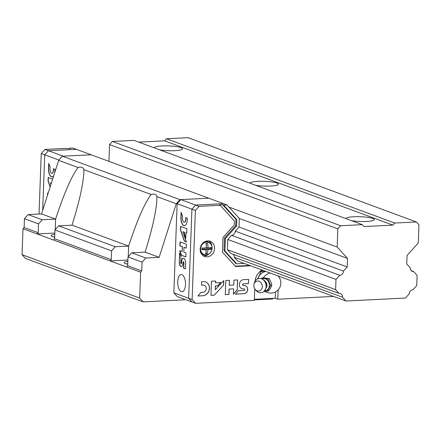 <?xml version="1.0" encoding="UTF-8"?>
<svg xmlns="http://www.w3.org/2000/svg" width="441" height="441" viewBox="0 0 441 441"><rect width="100%" height="100%" fill="white"/><g stroke="black" fill="none" stroke-linecap="round" stroke-linejoin="round"><path stroke-width="0.66" d="M134.003 140.376L362.287 224.662L340.656 225.742L112.378 141.456L134.003 140.376M416.354 221.955L188.075 137.675L166.45 138.755L394.728 223.041L416.354 221.955L418.95 224.811L418.283 242.98L407.06 255.438L406.745 263.983L410.196 267.775A3.969 3.478 -69.7 0 0 412.357 271.386A3.969 3.478 -69.7 0 0 413.647 271.568L417.098 275.36L416.723 285.581L412.98 289.731A3.969 3.478 -69.7 0 0 409.237 293.882L405.5 298.039L345.965 301.016L342.514 297.223A3.969 3.478 -69.7 0 0 340.353 293.607A3.969 3.478 -69.7 0 0 339.063 293.425L335.612 289.632L335.987 279.418L339.73 275.267A3.969 3.478 -69.7 0 0 343.473 271.11L347.216 266.959L347.525 258.415L337.178 247.037L337.845 228.862L340.656 225.742M166.45 138.755L164.576 140.833L138.75 142.129M108.949 161.351L109.561 144.582L112.378 141.456M394.728 223.041L392.854 225.119L364.012 226.564L362.287 224.662M351.494 220.676A14.151 2.387 2.1 0 0 366.35 221.47A14.151 2.387 2.1 0 0 374.315 219.618A14.151 2.387 2.1 0 0 372.788 218.466A14.151 2.387 2.1 0 0 356.929 216.658A14.151 2.387 2.1 0 0 346.025 218.582A14.151 2.387 2.1 0 0 346.031 218.659M159.741 149.879A14.151 2.387 2.1 0 0 174.597 150.668A14.151 2.387 2.1 0 0 182.557 148.815A14.151 2.387 2.1 0 0 181.03 147.669A14.151 2.387 2.1 0 0 165.171 145.855A14.151 2.387 2.1 0 0 154.273 147.779A14.151 2.387 2.1 0 0 154.278 147.862M255.62 185.275A14.151 2.387 2.1 0 0 270.471 186.069A14.151 2.387 2.1 0 0 278.436 184.217A14.151 2.387 2.1 0 0 276.909 183.07A14.151 2.387 2.1 0 0 261.05 181.257A14.151 2.387 2.1 0 0 250.152 183.18A14.151 2.387 2.1 0 0 250.157 183.263M339.73 275.267L231.525 235.312L227.782 239.469L227.413 249.683L335.612 289.632M227.413 249.683L230.858 253.476L339.063 293.425M227.782 239.469L335.987 279.418M231.525 235.312A3.969 3.478 110.3 0 0 235.268 231.161L343.473 271.11M244.16 263.426L236.652 263.801L224.938 250.918L225.39 238.476L236.619 226.018L236.85 219.701L223.587 205.12L227.027 204.949L239.32 218.466L239.011 227.01L347.216 266.959M239.32 218.466L347.525 258.415M228.973 207.088L337.178 247.037M109.561 144.582L337.845 228.862M411.255 270.686L413.647 271.568M342.514 297.223L234.309 257.268L237.76 261.061L345.965 301.016M164.576 140.833L392.854 225.119M38.191 232.699L37.061 233.945L22.998 228.758L24.128 227.506L38.191 232.699L38.51 223.896L24.448 218.703L28.163 214.585L42.226 219.772L38.51 223.896M53.499 240.014L54.623 238.768L111.237 259.672L110.112 260.918L37.061 233.945L54.833 233.057M184.669 299.312L184.211 299.814L143.082 301.87L25.473 258.448L22.05 254.683L139.659 298.105L140.613 272.18L126.55 266.987L127.675 265.736L141.737 270.928L142.057 262.125L145.773 258.007L159.146 257.34L176.257 203.764L179.972 199.646L208.764 198.202L180.838 199.602L177.122 203.72L173.853 292.818L177.282 296.584L192.072 302.046L188.649 298.281L173.853 292.818M140.613 272.18L141.737 270.928M24.128 227.506L24.448 218.703M54.623 238.768L54.949 229.965L111.562 250.868L111.237 259.672M127.675 265.736L127.995 256.938L142.057 262.125M54.949 229.965L58.659 225.842L115.272 246.745L111.562 250.868M127.995 256.938L131.71 252.814L145.773 258.007M28.163 214.585L41.537 213.913L55.599 219.105L42.226 219.772M58.659 225.842L72.032 225.175L128.645 246.078L115.272 246.745M131.71 252.814L145.083 252.147L159.146 257.34M55.208 229.673L55.599 219.105C63.928 193.682 71.403 176.477 78.024 167.497C81.403 166.61 83.338 167.326 83.829 169.642L151.076 194.47C154.449 193.582 156.39 194.294 156.88 196.609L176.257 203.764M41.537 213.913L58.647 160.342L78.024 167.497M83.829 169.642L83.84 172.607C83.106 184.856 79.171 202.38 72.032 225.175M128.259 256.645L128.645 246.078C136.98 220.649 144.455 203.45 151.076 194.47M126.55 266.987L110.112 260.918L127.884 260.03M22.05 254.683L22.998 228.758M156.88 196.609L156.891 199.58C156.158 211.829 152.222 229.353 145.083 252.147M58.647 160.342L62.363 156.219L179.972 199.646M62.363 156.219L91.155 154.78L223.559 203.665L195.628 205.059L180.838 199.602M143.082 301.87L139.659 298.105M127.835 261.293A12.133 2.045 2.1 0 0 124.395 262.963A12.133 2.045 2.1 0 0 127.73 264.187M54.789 234.32A12.133 2.045 2.1 0 0 51.349 235.99A12.133 2.045 2.1 0 0 54.678 237.214M54.701 236.718A10.215 1.725 2.1 0 0 53.736 236.999M127.747 263.685A10.215 1.725 2.1 0 0 126.782 263.966M39.034 214.039L41.25 153.556L44.965 149.433L66.012 148.38L66.922 148.716L70.367 148.545L69.452 148.209L72.892 148.038L91.155 154.78L63.228 156.175L48.433 150.717L76.365 149.317L48.433 150.717L44.723 154.835L58.896 160.072M41.25 153.556L44.723 154.835L42.689 210.307L44.723 154.835L48.433 150.717L44.965 149.433M48.157 193.191L47.606 192.987L47.529 195.154M54.656 172.844A7.017 3.164 -92.9 0 0 54.833 171.064L54.899 169.305L53.339 168.732L53.278 170.485A3.572 1.61 -92.9 0 1 51.845 173.324A3.572 1.61 -92.9 0 1 50.053 169.294L50.131 167.1L48.692 163.446L48.499 168.721A7.017 3.164 -92.9 0 0 52.016 176.896A7.017 3.164 -92.9 0 0 53.835 175.419M50.969 184.377L50.428 182.833L51.354 183.175M52.639 179.162L48.174 177.514L48.047 181.025L50.131 187.006M50.428 182.833L51.377 183.103M48.35 177.58L48.223 181.014L50.219 186.73M48.857 163.865L48.675 168.71A7.017 3.164 -92.9 0 0 52.104 176.891M51.939 173.313A3.572 1.61 -92.9 0 0 52.027 173.313A3.572 1.61 -92.9 0 0 53.455 170.48L53.278 170.485M53.515 168.793L53.455 170.48M47.782 193.053L47.733 194.52M69.452 148.209L69.783 148.578M227.027 204.949L223.559 203.665L195.628 205.059L191.918 209.183L188.649 298.281L192.072 302.046L195.545 303.325L254.336 300.387L254.76 288.833M254.352 299.897L272.593 298.987L273.139 298.381M236.652 263.801L235.742 263.464L224.022 250.582L224.48 238.14L235.703 225.682L235.935 219.364L222.672 204.784L219.232 204.955L220.142 205.291L199.1 206.344L195.628 205.059L191.918 209.183L177.122 203.72M185.496 284.561A8.594 3.875 87.1 0 1 182.045 291.71A8.594 3.875 87.1 0 1 177.745 283.326A8.594 3.875 87.1 0 1 181.185 274.55A8.594 3.875 87.1 0 1 185.496 284.561M183.985 247.346L186.201 248.167L186.345 244.209L180.011 241.872L179.862 245.824L182.282 246.717L182.105 251.552L179.685 250.659L181.444 255.317L185.881 256.954L186.025 252.996L183.809 252.18L183.985 247.346L186.201 248.09M187.238 219.949L187.298 218.19L185.744 217.617L185.678 219.37A3.572 1.61 -92.9 0 1 184.25 222.209A3.572 1.61 -92.9 0 1 182.453 218.179L182.535 215.985L181.091 212.33L180.898 217.606A7.017 3.164 -92.9 0 0 184.415 225.781A7.017 3.164 -92.9 0 0 187.238 219.949M186.752 233.162L186.912 228.736L180.578 226.398L180.446 229.91L184.41 241.266L186.427 242.01L182.833 231.718L184.536 232.346L184.443 234.871L185.733 238.575L185.942 232.865L186.752 233.162M183.539 268.139L185.44 268.839L185.639 263.564A4.614 2.084 -92.9 0 0 183.324 258.183A4.614 2.084 -92.9 0 0 181.466 262.026L181.433 262.908A0.788 0.353 -92.9 0 1 181.119 263.564A0.788 0.353 -92.9 0 1 180.727 262.643L180.953 256.43L179.608 252.858L179.267 262.108A4.013 1.808 -92.9 0 0 181.284 266.645A4.013 1.808 -92.9 0 0 182.894 263.448L182.927 262.566A0.893 0.402 -92.9 0 1 183.285 261.822A0.893 0.402 -92.9 0 1 183.732 262.864L183.539 268.139L185.446 268.767M183.373 261.838A0.893 0.402 -92.9 0 1 183.462 261.811A0.893 0.402 -92.9 0 1 183.914 262.853L183.721 268.128M179.768 253.294L179.267 262.108M179.448 262.097A4.013 1.808 -92.9 0 0 181.378 266.634M181.207 263.531A0.788 0.353 -92.9 0 0 181.301 263.553A0.788 0.353 -92.9 0 0 181.615 262.897L181.433 262.908M183.412 258.183A4.614 2.084 -92.9 0 0 181.648 262.02L181.615 262.897M185.942 232.865L186.752 233.091M182.833 231.718L184.713 232.335L184.619 234.86L185.749 238.101M180.755 226.465L180.628 229.904L184.592 241.26L186.394 241.927M181.257 212.749L181.08 217.595A7.017 3.164 -92.9 0 0 184.509 225.775M184.338 222.198A3.572 1.61 -92.9 0 0 184.432 222.198A3.572 1.61 -92.9 0 0 185.859 219.364L185.678 219.37M185.92 217.678L185.859 219.364M179.9 250.736L181.626 255.306L185.881 256.877M180.187 241.938L180.044 245.819L182.464 246.712L182.105 251.552M234.309 257.268A3.969 3.478 110.3 0 0 233.25 254.358M239.011 227.01L235.268 231.161M222.672 204.784L223.587 205.12M220.142 205.291L234.375 220.935L234.226 225.026L223.003 237.484L222.462 252.153L235.549 266.54L250.565 265.791M199.1 206.344L195.385 210.467L192.116 299.56L195.545 303.325M262.103 270.052A13.142 11.521 110.3 0 0 255.063 281.242M254.374 299.318L275.217 298.276L277.769 299.219L278.111 289.886M277.769 299.219L333.545 296.429M214.574 248.504A8.087 7.089 -69.7 0 1 204.563 256.453A8.087 7.089 -69.7 0 1 200.71 246.409A8.087 7.089 -69.7 0 1 210.164 241.282A8.087 7.089 -69.7 0 1 214.574 248.504M248.454 283.613L248.614 279.362L243.73 279.611A4.724 4.14 110.3 0 0 239.446 283.64A4.724 4.14 110.3 0 0 241.922 288.69A4.724 4.14 110.3 0 0 243.388 288.91L244.204 288.872A0.805 0.706 110.3 0 1 244.143 290.454L238.388 290.74L235.461 294.136L244.027 293.706A4.107 3.6 110.3 0 0 247.633 290.139A4.107 3.6 110.3 0 0 245.466 285.818A4.107 3.6 110.3 0 0 244.325 285.619L243.509 285.658A0.915 0.799 110.3 0 1 243.575 283.861L248.454 283.613L248.52 279.368M237.241 289.803L237.605 279.914L233.945 280.096L233.763 285.046L229.287 285.272L229.469 280.322L225.809 280.504L225.29 294.643L228.951 294.461L229.149 289.064L233.625 288.844L233.427 294.235L237.241 289.803L237.512 279.919M214.216 295.2L223.604 285.107L223.769 280.608L215.258 289.759L215.395 285.966L217.738 285.845L220.798 282.554L215.511 282.819L215.577 281.016L211.482 281.22L210.963 295.36L214.216 295.2L223.604 285.107M197.937 296.01L202.821 295.768A7.177 6.29 110.3 0 0 209.332 289.643A7.177 6.29 110.3 0 0 205.567 281.964A7.177 6.29 110.3 0 0 203.34 281.628L201.713 281.711L201.587 285.184L203.213 285.107A3.655 3.203 110.3 0 1 204.222 285.277A3.655 3.203 110.3 0 1 206.151 289.12A3.655 3.203 110.3 0 1 202.948 292.295L200.92 292.4L197.937 296.01M195.385 210.467L191.918 209.183L188.649 298.281L192.116 299.56M263.205 270.46A10.413 9.129 110.3 0 0 258.834 272.676M275.217 298.276L275.454 291.909M209.122 253.889A8.087 7.089 -69.7 0 1 203.34 255.841M208.836 240.951A8.087 7.089 -69.7 0 1 211.967 246.194M197.97 295.972L202.733 295.735A7.177 6.29 110.3 0 0 209.232 289.638A7.177 6.29 110.3 0 0 205.523 281.948M204.177 285.261A3.655 3.203 110.3 0 0 204.128 285.244A3.655 3.203 110.3 0 0 203.119 285.068L203.213 285.107M201.587 285.145L203.119 285.068M210.963 295.321L214.122 295.167M215.511 282.819L215.484 281.022M215.258 289.759L215.307 285.928L217.645 285.812L220.671 282.56M233.432 294.092L237.153 289.77M225.29 294.605L228.862 294.428L229.055 289.031L233.625 288.844M229.287 285.272L229.375 280.327M243.178 285.597A0.915 0.799 110.3 0 1 243.482 283.822L248.366 283.58M235.494 294.097L244.027 293.706M243.934 293.673A4.107 3.6 110.3 0 0 247.539 290.134A4.107 3.6 110.3 0 0 245.417 285.801M244.408 288.894A0.805 0.706 110.3 0 0 244.11 288.838L244.204 288.872M241.877 288.673A4.724 4.14 110.3 0 0 243.294 288.877L244.11 288.838M223.515 285.073L223.675 280.708M224.022 250.582L224.938 250.918M224.48 238.14L225.39 238.476M235.703 225.682L236.619 226.018M235.935 219.364L236.85 219.701M235.213 266.177L249.65 265.454M211.311 247.522A12.254 1.125 179.8 0 1 208.003 247.809A12.254 6.439 -94 0 0 207.562 243.399A11.494 1.053 179.8 0 1 206.052 243.476A12.254 4.564 88.2 0 1 206.322 247.892A12.254 1.125 179.8 0 1 201.984 247.991A11.494 4.283 88.2 0 1 201.917 249.661A12.254 2.993 4.5 0 0 206.25 249.755A12.254 4.564 88.2 0 1 205.671 253.784A11.494 2.811 4.5 0 0 207.182 253.707A12.254 6.439 -94 0 0 207.937 249.672A12.254 2.993 4.5 0 0 211.25 249.193A11.494 6.042 -94 0 0 211.3 248.366A11.494 6.042 -94 0 0 211.311 247.522M202.739 243.2A6.742 5.909 -69.7 0 1 208.417 242.07A6.742 5.909 -69.7 0 1 212.093 248.096A6.742 5.909 -69.7 0 1 203.748 254.722L202.48 254.253A6.742 5.909 -69.7 0 1 201.179 253.547M205.704 241.293A6.742 5.909 -69.7 0 1 207.149 241.602L208.417 242.07C210.892 243.145 212.143 245.168 212.165 248.145C210.82 255.218 206.063 255.659 203.748 254.722A6.742 5.909 -69.7 0 1 200.17 250.168M211.25 249.193L210.109 248.652L210.148 247.649M208.003 247.809L206.322 247.566M206.294 246.31L206.399 243.46M206.25 249.755L205.026 248.906L201.95 249.06M207.182 253.707L206.041 253.167L206.112 251.26M207.937 249.672L206.201 248.845L210.109 248.652M206.168 249.694L206.201 248.845M267.841 278.91L270.625 285.481L267.395 291.176L268.646 290.895L270.631 287.967L271.877 285.2L270.851 281.832L269.093 278.629L263.079 277.753L261.827 278.028L267.841 278.91L269.093 278.629M257.875 278.778A10.11 8.859 -69.7 0 1 258.735 276.755L261.111 271.496L265.631 271.435M257.428 278.977L258.735 276.755A10.11 8.859 -69.7 0 1 265.934 271.463M261.111 271.496L260.377 271.226M270.625 285.481L271.877 285.2M267.395 291.176L264.561 290.895M253.862 285.443A5.055 4.189 -102.6 0 0 255.168 289.401A5.055 4.189 -102.6 0 0 261.579 289.224A5.055 4.189 -102.6 0 0 259.903 281.711A5.055 4.189 -102.6 0 0 254.022 284.28A5.055 4.189 -102.6 0 0 253.862 285.443M255.168 289.401L255.956 290.365A7.205 5.97 -102.6 0 0 263.828 291.584A7.205 5.97 -102.6 0 0 265.945 284.307A7.205 5.97 -102.6 0 0 260.934 278.624A7.205 5.97 -102.6 0 0 254.325 283.072L254.022 284.28M264.633 290.817A6.168 5.116 -102.6 0 0 269.208 283.574A6.168 5.116 -102.6 0 0 261.987 278.971M212.066 248.2A6.428 5.634 -69.7 0 1 203.273 254.115A6.428 5.634 -69.7 0 1 203.676 243.151A6.428 5.634 -69.7 0 1 212.066 248.2M277.99 275.917A10.11 10.11 0 0 1 267.24 292.449A10.11 8.859 -69.7 0 1 264.705 290.911M263.464 277.78A10.11 8.859 -69.7 0 1 270.316 273.084M266.425 287.521A4.548 3.771 -102.6 0 0 265.008 281.193M267.24 292.449L264.142 291.303M263.828 291.584C270.576 282.521 263.387 279.6 260.934 278.624"/></g></svg>
